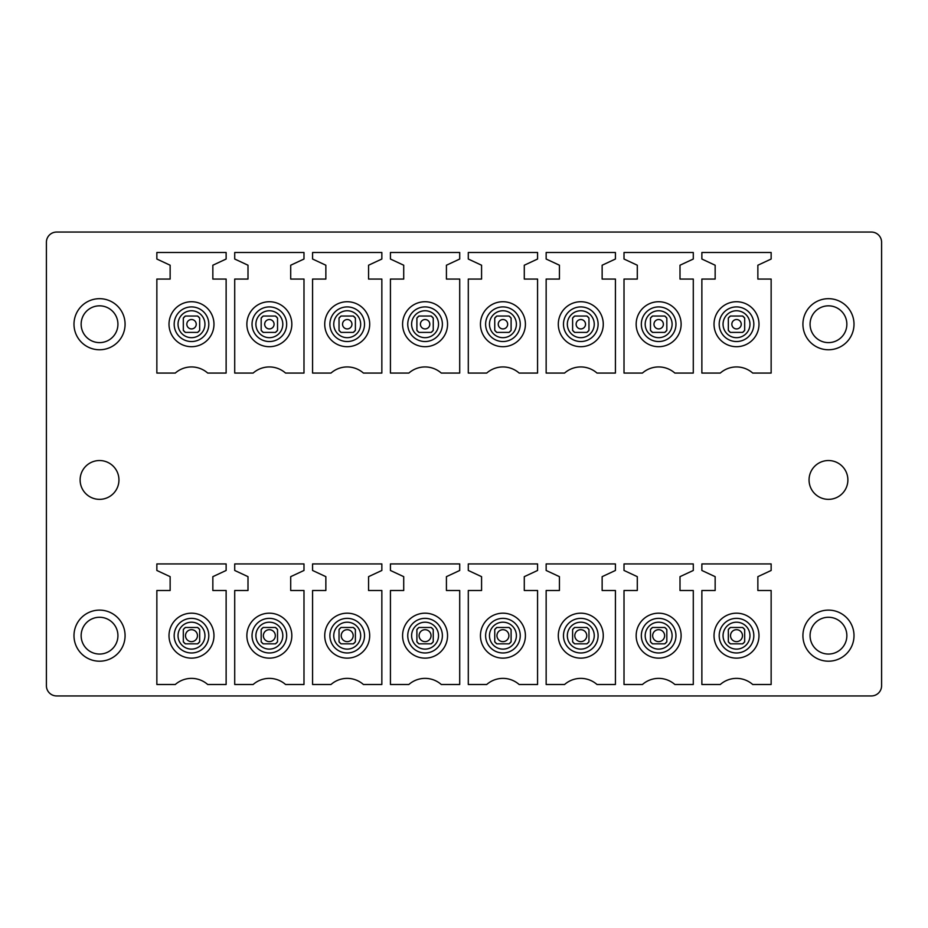 <?xml version="1.0" encoding="UTF-8"?>
<svg xmlns="http://www.w3.org/2000/svg" width="928" height="928" viewBox="0 0 928 928"><rect width="100%" height="100%" fill="white"/><g stroke="black" fill="none" stroke-linecap="round" stroke-linejoin="round"><path stroke-width="1.39" d="M725.731 343.952A22.481 22.481 0 0 1 716.776 313.444A22.481 22.481 0 0 1 747.284 304.488A22.481 22.481 0 0 1 756.239 334.996A22.481 22.481 0 0 1 725.731 343.952M650.47 330.356A10.22 10.22 0 0 0 652.523 332.398L650.47 330.356L650.47 318.095A10.22 10.22 0 0 1 652.523 316.042L650.47 318.095M664.784 332.398A10.22 10.22 0 0 0 666.826 330.356L664.784 332.398L652.523 332.398M664.784 316.042L666.826 318.095A10.22 10.22 0 0 0 664.784 316.042L652.523 316.042M570.012 343.952A22.481 22.481 0 0 1 561.057 313.444A22.481 22.481 0 0 1 591.565 304.488A22.481 22.481 0 0 1 600.52 334.996A22.481 22.481 0 0 1 570.012 343.952M494.752 330.356A10.22 10.22 0 0 0 496.805 332.398L494.752 330.356L494.752 318.095A10.22 10.22 0 0 1 496.805 316.042L494.752 318.095M509.066 332.398A10.22 10.22 0 0 0 511.108 330.356L509.066 332.398L496.805 332.398M509.066 316.042L511.108 318.095A10.22 10.22 0 0 0 509.066 316.042L496.805 316.042M414.294 343.952A22.481 22.481 0 0 1 405.339 313.444A22.481 22.481 0 0 1 435.847 304.488A22.481 22.481 0 0 1 444.802 334.996A22.481 22.481 0 0 1 414.294 343.952M339.033 330.356A10.22 10.22 0 0 0 341.075 332.398L339.033 330.356L339.033 318.095A10.22 10.22 0 0 1 341.075 316.042L339.033 318.095M353.336 332.398A10.22 10.22 0 0 0 355.389 330.356L353.336 332.398L341.075 332.398M353.336 316.042L355.389 318.095A10.22 10.22 0 0 0 353.336 316.042L341.075 316.042M258.576 343.952A22.481 22.481 0 0 1 249.62 313.444A22.481 22.481 0 0 1 280.128 304.488A22.481 22.481 0 0 1 289.084 334.996A22.481 22.481 0 0 1 258.576 343.952M185.356 332.398L183.315 330.356A10.22 10.22 0 0 0 185.356 332.398L197.618 332.398A10.22 10.22 0 0 0 199.671 330.356L197.618 332.398M185.356 316.042A10.22 10.22 0 0 0 183.315 318.095L185.356 316.042L197.618 316.042A10.22 10.22 0 0 1 199.671 318.095L197.618 316.042M725.731 655.388A22.481 22.481 0 0 1 716.776 624.88A22.481 22.481 0 0 1 747.284 615.937A22.481 22.481 0 0 1 756.239 646.433A22.481 22.481 0 0 1 725.731 655.388M664.784 627.479L666.826 629.532A10.22 10.22 0 0 0 664.784 627.479A10.22 10.22 0 0 1 666.826 629.532L666.826 641.793A10.22 10.22 0 0 1 664.784 643.835L652.523 643.835L650.47 641.793A10.22 10.22 0 0 0 652.523 643.835A10.22 10.22 0 0 1 650.47 641.793L650.47 629.532A10.22 10.22 0 0 1 652.523 627.479L650.47 629.532M570.012 655.388A22.481 22.481 0 0 1 561.057 624.88A22.481 22.481 0 0 1 591.565 615.937A22.481 22.481 0 0 1 600.52 646.433A22.481 22.481 0 0 1 570.012 655.388M511.108 641.793L511.108 629.544L509.066 627.479A10.22 10.22 0 0 1 511.108 629.532A10.22 10.22 0 0 0 509.066 627.479L496.805 627.479A10.22 10.22 0 0 0 494.752 629.532A10.22 10.22 0 0 1 496.805 627.479L494.752 629.532L494.752 641.793A10.22 10.22 0 0 0 496.805 643.835A10.22 10.22 0 0 1 494.752 641.793L496.805 643.835L509.066 643.835L511.108 641.793A10.22 10.22 0 0 1 509.066 643.835M414.294 655.388A22.481 22.481 0 0 1 405.339 624.88A22.481 22.481 0 0 1 435.847 615.937A22.481 22.481 0 0 1 444.802 646.433A22.481 22.481 0 0 1 414.294 655.388M341.086 627.479L353.324 627.479L355.389 629.532A10.22 10.22 0 0 0 353.336 627.479A10.22 10.22 0 0 1 355.389 629.532L355.389 641.793L353.336 643.835A10.22 10.22 0 0 0 355.389 641.793A10.22 10.22 0 0 1 353.336 643.835L341.075 643.835L339.033 641.793A10.22 10.22 0 0 0 341.075 643.835A10.22 10.22 0 0 1 339.033 641.793L339.033 629.532A10.22 10.22 0 0 1 341.075 627.479L339.033 629.532M258.576 655.388A22.481 22.481 0 0 1 249.62 624.88A22.481 22.481 0 0 1 280.128 615.937A22.481 22.481 0 0 1 289.084 646.433A22.481 22.481 0 0 1 258.576 655.388M183.315 629.532L183.315 641.793A10.22 10.22 0 0 0 185.356 643.835L197.618 643.835A10.22 10.22 0 0 0 199.671 641.793A10.22 10.22 0 0 1 197.618 643.835L199.671 641.793L199.671 629.544A10.22 10.22 0 0 0 197.618 627.479L185.368 627.479A10.22 10.22 0 0 0 183.315 629.532L185.356 627.479M183.315 641.793A10.22 10.22 0 0 0 185.356 643.835L183.315 641.793M199.671 629.532A10.22 10.22 0 0 0 197.618 627.479L199.671 629.532M871.38 695.942A10.22 10.22 0 0 0 881.6 685.722L881.6 242.278A10.22 10.22 0 0 0 871.38 232.058L56.62 232.058A10.22 10.22 0 0 0 46.4 242.278L46.4 685.722A10.22 10.22 0 0 0 56.62 695.942L871.38 695.942M111.778 658.08A25.543 25.543 0 0 0 121.951 623.407A25.543 25.543 0 0 0 87.29 613.246A25.543 25.543 0 0 0 77.117 647.906A25.543 25.543 0 0 0 111.778 658.08M840.71 613.246A25.543 25.543 0 0 0 806.049 623.407A25.543 25.543 0 0 0 816.222 658.08A25.543 25.543 0 0 0 850.883 647.906A25.543 25.543 0 0 0 840.71 613.246M840.71 301.809A25.543 25.543 0 0 0 806.049 311.97A25.543 25.543 0 0 0 816.222 346.643A25.543 25.543 0 0 0 850.883 336.47A25.543 25.543 0 0 0 840.71 301.809M809.054 479.938A19.418 19.418 0 0 0 828.472 499.357A19.418 19.418 0 0 0 847.879 479.938A19.418 19.418 0 0 0 828.472 460.532A19.418 19.418 0 0 0 809.054 479.938M80.121 479.938A19.418 19.418 0 0 0 99.528 499.357A19.418 19.418 0 0 0 118.946 479.938A19.418 19.418 0 0 0 99.528 460.532A19.418 19.418 0 0 0 80.121 479.938M111.778 346.643A25.543 25.543 0 0 0 121.951 311.97A25.543 25.543 0 0 0 87.29 301.809A25.543 25.543 0 0 0 77.117 336.47A25.543 25.543 0 0 0 111.778 346.643M156.855 563.934L226.13 563.934L226.13 570.465L212.848 576.659L212.848 590.498L226.13 590.498L226.13 684.504L207.71 684.504A24.522 24.522 0 0 0 175.276 684.504L156.855 684.504L156.855 590.498L170.137 590.498L170.137 576.659L156.855 570.465L156.855 563.934M234.714 563.934L303.99 563.934L303.99 570.465L290.708 576.659L290.708 590.498L303.99 590.498L303.99 684.504L285.569 684.504A24.522 24.522 0 0 0 253.135 684.504L234.714 684.504L234.714 590.498L247.996 590.498L247.996 576.659L234.714 570.465L234.714 563.934M312.574 563.934L381.849 563.934L381.849 570.465L368.567 576.659L368.567 590.498L381.849 590.498L381.849 684.504L363.428 684.504A24.522 24.522 0 0 0 330.994 684.504L312.574 684.504L312.574 590.498L325.856 590.498L325.856 576.659L312.574 570.465L312.574 563.934M390.433 563.934L459.708 563.934L459.708 570.465L446.426 576.659L446.426 590.498L459.708 590.498L459.708 684.504L441.287 684.504A24.522 24.522 0 0 0 408.854 684.504L390.433 684.504L390.433 590.498L403.715 590.498L403.715 576.659L390.433 570.465L390.433 563.934M468.292 563.934L537.567 563.934L537.567 570.465L524.285 576.659L524.285 590.498L537.567 590.498L537.567 684.504L519.146 684.504A24.522 24.522 0 0 0 486.713 684.504L468.292 684.504L468.292 590.498L481.574 590.498L481.574 576.659L468.292 570.465L468.292 563.934M546.151 563.934L615.426 563.934L615.426 570.465L602.144 576.659L602.144 590.498L615.426 590.498L615.426 684.504L597.006 684.504A24.522 24.522 0 0 0 564.572 684.504L546.151 684.504L546.151 590.498L559.433 590.498L559.433 576.659L546.151 570.465L546.151 563.934M624.01 563.934L693.286 563.934L693.286 570.465L680.004 576.659L680.004 590.498L693.286 590.498L693.286 684.504L674.865 684.504A24.522 24.522 0 0 0 642.431 684.504L624.01 684.504L624.01 590.498L637.292 590.498L637.292 576.659L624.01 570.465L624.01 563.934M701.87 563.934L771.145 563.934L771.145 570.465L757.863 576.659L757.863 590.498L771.145 590.498L771.145 684.504L752.724 684.504A24.522 24.522 0 0 0 720.29 684.504L701.87 684.504L701.87 590.498L715.152 590.498L715.152 576.659L701.87 570.465L701.87 563.934M156.855 252.497L226.13 252.497L226.13 259.028L212.848 265.222L212.848 279.061L226.13 279.061L226.13 373.068L207.71 373.068A24.522 24.522 0 0 0 175.276 373.068L156.855 373.068L156.855 279.061L170.137 279.061L170.137 265.222L156.855 259.028L156.855 252.497M234.714 252.497L303.99 252.497L303.99 259.028L290.708 265.222L290.708 279.061L303.99 279.061L303.99 373.068L285.569 373.068A24.522 24.522 0 0 0 253.135 373.068L234.714 373.068L234.714 279.061L247.996 279.061L247.996 265.222L234.714 259.028L234.714 252.497M312.574 252.497L381.849 252.497L381.849 259.028L368.567 265.222L368.567 279.061L381.849 279.061L381.849 373.068L363.428 373.068A24.522 24.522 0 0 0 330.994 373.068L312.574 373.068L312.574 279.061L325.856 279.061L325.856 265.222L312.574 259.028L312.574 252.497M390.433 252.497L459.708 252.497L459.708 259.028L446.426 265.222L446.426 279.061L459.708 279.061L459.708 373.068L441.287 373.068A24.522 24.522 0 0 0 408.854 373.068L390.433 373.068L390.433 279.061L403.715 279.061L403.715 265.222L390.433 259.028L390.433 252.497M468.292 252.497L537.567 252.497L537.567 259.028L524.285 265.222L524.285 279.061L537.567 279.061L537.567 373.068L519.146 373.068A24.522 24.522 0 0 0 486.713 373.068L468.292 373.068L468.292 279.061L481.574 279.061L481.574 265.222L468.292 259.028L468.292 252.497M546.151 252.497L615.426 252.497L615.426 259.028L602.144 265.222L602.144 279.061L615.426 279.061L615.426 373.068L597.006 373.068A24.522 24.522 0 0 0 564.572 373.068L546.151 373.068L546.151 279.061L559.433 279.061L559.433 265.222L546.151 259.028L546.151 252.497M624.01 252.497L693.286 252.497L693.286 259.028L680.004 265.222L680.004 279.061L693.286 279.061L693.286 373.068L674.865 373.068A24.522 24.522 0 0 0 642.431 373.068L624.01 373.068L624.01 279.061L637.292 279.061L637.292 265.222L624.01 259.028L624.01 252.497M701.87 252.497L771.145 252.497L771.145 259.028L757.863 265.222L757.863 279.061L771.145 279.061L771.145 373.068L752.724 373.068A24.522 24.522 0 0 0 720.29 373.068L701.87 373.068L701.87 279.061L715.152 279.061L715.152 265.222L701.87 259.028L701.87 252.497M90.712 619.521A18.398 18.398 0 0 0 83.392 644.473A18.398 18.398 0 0 0 108.356 651.804A18.398 18.398 0 0 0 115.675 626.841A18.398 18.398 0 0 0 90.712 619.521M90.712 308.084A18.398 18.398 0 0 0 83.392 333.036A18.398 18.398 0 0 0 108.356 340.367A18.398 18.398 0 0 0 115.675 315.404A18.398 18.398 0 0 0 90.712 308.084M837.288 619.521A18.398 18.398 0 0 0 812.325 626.841A18.398 18.398 0 0 0 819.644 651.804A18.398 18.398 0 0 0 844.608 644.473A18.398 18.398 0 0 0 837.288 619.521M837.288 308.084A18.398 18.398 0 0 0 812.325 315.404A18.398 18.398 0 0 0 819.644 340.367A18.398 18.398 0 0 0 844.608 333.036A18.398 18.398 0 0 0 837.288 308.084M524.285 590.498L537.567 590.498M624.01 590.498L637.292 590.498M680.004 590.498L693.286 590.498M180.716 655.388A22.481 22.481 0 0 0 211.224 646.433A22.481 22.481 0 0 0 202.269 615.937A22.481 22.481 0 0 0 171.761 624.88A22.481 22.481 0 0 0 180.716 655.388M275.477 627.479A10.22 10.22 0 0 1 277.53 629.532L275.477 627.479A10.22 10.22 0 0 1 277.53 629.532L277.53 641.793A10.22 10.22 0 0 1 275.477 643.835L277.53 641.793A10.22 10.22 0 0 1 275.477 643.835L263.216 643.835A10.22 10.22 0 0 1 261.174 641.793A10.22 10.22 0 0 0 263.216 643.835L261.174 641.793L261.174 629.532A10.22 10.22 0 0 1 263.216 627.479L261.174 629.532A10.22 10.22 0 0 1 263.216 627.479L275.465 627.479M336.435 655.388A22.481 22.481 0 0 0 366.943 646.433A22.481 22.481 0 0 0 357.988 615.937A22.481 22.481 0 0 0 327.48 624.88A22.481 22.481 0 0 0 336.435 655.388M433.248 641.793A10.22 10.22 0 0 1 431.195 643.835L433.248 641.793A10.22 10.22 0 0 1 431.195 643.835L418.934 643.835A10.22 10.22 0 0 1 416.892 641.793L416.892 629.532A10.22 10.22 0 0 1 418.934 627.479L416.892 629.532A10.22 10.22 0 0 1 418.934 627.479L431.184 627.479A10.22 10.22 0 0 1 433.248 629.532L431.195 627.479A10.22 10.22 0 0 1 433.248 629.532L433.248 641.793M492.153 655.388A22.481 22.481 0 0 0 522.661 646.433A22.481 22.481 0 0 0 513.706 615.937A22.481 22.481 0 0 0 483.198 624.88A22.481 22.481 0 0 0 492.153 655.388M588.967 641.793A10.22 10.22 0 0 1 586.925 643.835L588.967 641.793A10.22 10.22 0 0 1 586.925 643.835L574.664 643.835A10.22 10.22 0 0 1 572.611 641.793L572.611 629.532A10.22 10.22 0 0 1 574.664 627.479L572.611 629.532A10.22 10.22 0 0 1 574.664 627.479L586.902 627.479A10.22 10.22 0 0 1 588.967 629.532L586.925 627.479A10.22 10.22 0 0 1 588.967 629.532L588.967 641.793M647.872 655.388A22.481 22.481 0 0 0 678.38 646.433A22.481 22.481 0 0 0 669.424 615.937A22.481 22.481 0 0 0 638.916 624.88A22.481 22.481 0 0 0 647.872 655.388M744.685 641.793A10.22 10.22 0 0 1 742.644 643.835L744.685 641.793A10.22 10.22 0 0 1 742.644 643.835L730.382 643.835A10.22 10.22 0 0 1 728.329 641.793A10.22 10.22 0 0 0 730.382 643.835L728.329 641.793L728.329 629.532A10.22 10.22 0 0 1 730.382 627.479L728.329 629.532A10.22 10.22 0 0 1 730.382 627.479L742.62 627.479A10.22 10.22 0 0 1 744.685 629.532L742.644 627.479A10.22 10.22 0 0 1 744.685 629.532L744.685 641.793M180.716 343.952A22.481 22.481 0 0 0 211.224 334.996A22.481 22.481 0 0 0 202.269 304.488A22.481 22.481 0 0 0 171.761 313.444A22.481 22.481 0 0 0 180.716 343.952M277.53 318.095L275.477 316.042A10.22 10.22 0 0 1 277.53 318.095L277.53 330.356A10.22 10.22 0 0 1 275.477 332.398L263.216 332.398A10.22 10.22 0 0 1 261.174 330.356L263.216 332.398M261.174 318.095A10.22 10.22 0 0 1 263.216 316.042L261.174 318.095L261.174 330.345M336.435 343.952A22.481 22.481 0 0 0 366.943 334.996A22.481 22.481 0 0 0 357.988 304.488A22.481 22.481 0 0 0 327.48 313.444A22.481 22.481 0 0 0 336.435 343.952M433.248 318.095L431.195 316.042A10.22 10.22 0 0 1 433.248 318.095L433.248 330.356A10.22 10.22 0 0 1 431.195 332.398L418.934 332.398A10.22 10.22 0 0 1 416.892 330.356L418.934 332.398M416.892 318.095A10.22 10.22 0 0 1 418.934 316.042L416.892 318.095L416.892 330.345M492.153 343.952A22.481 22.481 0 0 0 522.661 334.996A22.481 22.481 0 0 0 513.706 304.488A22.481 22.481 0 0 0 483.198 313.444A22.481 22.481 0 0 0 492.153 343.952M588.967 318.095L586.925 316.042A10.22 10.22 0 0 1 588.967 318.095L588.967 330.356A10.22 10.22 0 0 1 586.925 332.398L574.664 332.398A10.22 10.22 0 0 1 572.611 330.356L574.664 332.398M572.611 318.095A10.22 10.22 0 0 1 574.664 316.042L572.611 318.095L572.611 330.345M647.872 343.952A22.481 22.481 0 0 0 678.38 334.996A22.481 22.481 0 0 0 669.424 304.488A22.481 22.481 0 0 0 638.916 313.444A22.481 22.481 0 0 0 647.872 343.952M744.685 318.095L742.644 316.042A10.22 10.22 0 0 1 744.685 318.095L744.685 330.356A10.22 10.22 0 0 1 742.644 332.398L730.382 332.398A10.22 10.22 0 0 1 728.329 330.356L730.382 332.398M728.329 318.095A10.22 10.22 0 0 1 730.382 316.042L728.329 318.095L728.329 330.345M199.671 330.356L199.671 318.095M183.315 318.095L183.315 330.333M196.04 325.542A4.71 4.71 0 0 0 192.85 319.708A4.71 4.71 0 0 0 187.015 322.898A4.71 4.71 0 0 0 190.205 328.732A4.71 4.71 0 0 0 196.04 325.542M197.223 637.35A5.974 5.974 0 0 0 193.163 629.938A5.974 5.974 0 0 0 185.751 633.986A5.974 5.974 0 0 0 189.799 641.399A5.974 5.974 0 0 0 197.223 637.35M275.082 637.35A5.974 5.974 0 0 0 271.022 629.938A5.974 5.974 0 0 0 263.61 633.986A5.974 5.974 0 0 0 267.67 641.399A5.974 5.974 0 0 0 275.082 637.35M273.899 325.542A4.71 4.71 0 0 0 270.709 319.708A4.71 4.71 0 0 0 264.874 322.898A4.71 4.71 0 0 0 268.064 328.732A4.71 4.71 0 0 0 273.899 325.542M277.53 330.356L275.477 332.398M275.477 316.042L263.216 316.042M352.942 637.35A5.974 5.974 0 0 0 348.882 629.938A5.974 5.974 0 0 0 341.469 633.986A5.974 5.974 0 0 0 345.529 641.399A5.974 5.974 0 0 0 352.942 637.35M351.758 325.542A4.71 4.71 0 0 0 348.568 319.708A4.71 4.71 0 0 0 342.734 322.898A4.71 4.71 0 0 0 345.924 328.732A4.71 4.71 0 0 0 351.758 325.542M355.389 318.095L355.389 330.356M430.801 637.35A5.974 5.974 0 0 0 426.741 629.938A5.974 5.974 0 0 0 419.328 633.986A5.974 5.974 0 0 0 423.388 641.399A5.974 5.974 0 0 0 430.801 637.35M418.934 643.835L416.892 641.793M429.618 325.542A4.71 4.71 0 0 0 426.428 319.708A4.71 4.71 0 0 0 420.593 322.898A4.71 4.71 0 0 0 423.783 328.732A4.71 4.71 0 0 0 429.618 325.542M433.248 330.356L431.195 332.398M431.195 316.042L418.934 316.042M508.66 637.35A5.974 5.974 0 0 0 504.6 629.938A5.974 5.974 0 0 0 497.188 633.986A5.974 5.974 0 0 0 501.248 641.399A5.974 5.974 0 0 0 508.66 637.35M507.477 325.542A4.71 4.71 0 0 0 504.287 319.708A4.71 4.71 0 0 0 498.452 322.898A4.71 4.71 0 0 0 501.642 328.732A4.71 4.71 0 0 0 507.477 325.542M511.108 318.095L511.108 330.356M586.519 637.35A5.974 5.974 0 0 0 582.459 629.938A5.974 5.974 0 0 0 575.047 633.986A5.974 5.974 0 0 0 579.107 641.399A5.974 5.974 0 0 0 586.519 637.35M574.664 643.835L572.611 641.793M585.336 325.542A4.71 4.71 0 0 0 582.146 319.708A4.71 4.71 0 0 0 576.311 322.898A4.71 4.71 0 0 0 579.501 328.732A4.71 4.71 0 0 0 585.336 325.542M588.967 330.356L586.925 332.398M586.925 316.042L574.664 316.042M664.378 637.35A5.974 5.974 0 0 0 660.318 629.938A5.974 5.974 0 0 0 652.906 633.986A5.974 5.974 0 0 0 656.966 641.399A5.974 5.974 0 0 0 664.378 637.35M664.784 643.835L666.826 641.793M664.761 627.479L652.523 627.479M663.195 325.542A4.71 4.71 0 0 0 660.005 319.708A4.71 4.71 0 0 0 654.17 322.898A4.71 4.71 0 0 0 657.36 328.732A4.71 4.71 0 0 0 663.195 325.542M666.826 318.095L666.826 330.356M742.238 637.35A5.974 5.974 0 0 0 738.189 629.938A5.974 5.974 0 0 0 730.765 633.986A5.974 5.974 0 0 0 734.825 641.399A5.974 5.974 0 0 0 742.238 637.35M741.054 325.542A4.71 4.71 0 0 0 737.864 319.708A4.71 4.71 0 0 0 732.03 322.898A4.71 4.71 0 0 0 735.22 328.732A4.71 4.71 0 0 0 741.054 325.542M744.685 330.356L742.644 332.398M742.644 316.042L730.382 316.042M728.213 339.416A17.307 17.307 0 0 1 721.311 315.926A17.307 17.307 0 0 1 744.813 309.024A17.307 17.307 0 0 1 751.703 332.526A17.307 17.307 0 0 1 728.213 339.416M730.058 336.029A13.456 13.456 0 0 1 724.698 317.77A13.456 13.456 0 0 1 742.957 312.411A13.456 13.456 0 0 1 748.316 330.67A13.456 13.456 0 0 1 730.058 336.029M652.198 336.029A13.456 13.456 0 0 1 646.839 317.77A13.456 13.456 0 0 1 665.098 312.411A13.456 13.456 0 0 1 670.457 330.67A13.456 13.456 0 0 1 652.198 336.029M572.495 339.416A17.307 17.307 0 0 1 565.593 315.926A17.307 17.307 0 0 1 589.083 309.024A17.307 17.307 0 0 1 595.985 332.526A17.307 17.307 0 0 1 572.495 339.416M574.339 336.029A13.456 13.456 0 0 1 568.98 317.77A13.456 13.456 0 0 1 587.238 312.411A13.456 13.456 0 0 1 592.598 330.67A13.456 13.456 0 0 1 574.339 336.029M496.48 336.029A13.456 13.456 0 0 1 491.121 317.77A13.456 13.456 0 0 1 509.379 312.411A13.456 13.456 0 0 1 514.738 330.67A13.456 13.456 0 0 1 496.48 336.029M416.776 339.416A17.307 17.307 0 0 1 409.874 315.926A17.307 17.307 0 0 1 433.364 309.024A17.307 17.307 0 0 1 440.266 332.526A17.307 17.307 0 0 1 416.776 339.416M418.621 336.029A13.456 13.456 0 0 1 413.262 317.77A13.456 13.456 0 0 1 431.52 312.411A13.456 13.456 0 0 1 436.879 330.67A13.456 13.456 0 0 1 418.621 336.029M340.762 336.029A13.456 13.456 0 0 1 335.402 317.77A13.456 13.456 0 0 1 353.661 312.411A13.456 13.456 0 0 1 359.02 330.67A13.456 13.456 0 0 1 340.762 336.029M261.058 339.416A17.307 17.307 0 0 1 254.156 315.926A17.307 17.307 0 0 1 277.646 309.024A17.307 17.307 0 0 1 284.548 332.526A17.307 17.307 0 0 1 261.058 339.416M262.902 336.029A13.456 13.456 0 0 1 257.543 317.77A13.456 13.456 0 0 1 275.802 312.411A13.456 13.456 0 0 1 281.161 330.67A13.456 13.456 0 0 1 262.902 336.029M185.043 336.029A13.456 13.456 0 0 1 179.684 317.77A13.456 13.456 0 0 1 197.942 312.411A13.456 13.456 0 0 1 203.302 330.67A13.456 13.456 0 0 1 185.043 336.029M728.213 650.853A17.307 17.307 0 0 1 721.311 627.363A17.307 17.307 0 0 1 744.813 620.472A17.307 17.307 0 0 1 751.703 643.962A17.307 17.307 0 0 1 728.213 650.853M730.058 647.466A13.456 13.456 0 0 1 724.698 629.207A13.456 13.456 0 0 1 742.957 623.848A13.456 13.456 0 0 1 748.316 642.106A13.456 13.456 0 0 1 730.058 647.466M652.198 647.466A13.456 13.456 0 0 1 646.839 629.207A13.456 13.456 0 0 1 665.098 623.848A13.456 13.456 0 0 1 670.457 642.106A13.456 13.456 0 0 1 652.198 647.466M572.495 650.853A17.307 17.307 0 0 1 565.593 627.363A17.307 17.307 0 0 1 589.083 620.472A17.307 17.307 0 0 1 595.985 643.962A17.307 17.307 0 0 1 572.495 650.853M574.339 647.466A13.456 13.456 0 0 1 568.98 629.207A13.456 13.456 0 0 1 587.238 623.848A13.456 13.456 0 0 1 592.598 642.106A13.456 13.456 0 0 1 574.339 647.466M496.48 647.466A13.456 13.456 0 0 1 491.121 629.207A13.456 13.456 0 0 1 509.379 623.848A13.456 13.456 0 0 1 514.738 642.106A13.456 13.456 0 0 1 496.48 647.466M416.776 650.853A17.307 17.307 0 0 1 409.874 627.363A17.307 17.307 0 0 1 433.364 620.472A17.307 17.307 0 0 1 440.266 643.962A17.307 17.307 0 0 1 416.776 650.853M418.621 647.466A13.456 13.456 0 0 1 413.262 629.207A13.456 13.456 0 0 1 431.52 623.848A13.456 13.456 0 0 1 436.879 642.106A13.456 13.456 0 0 1 418.621 647.466M340.762 647.466A13.456 13.456 0 0 1 335.402 629.207A13.456 13.456 0 0 1 353.661 623.848A13.456 13.456 0 0 1 359.02 642.106A13.456 13.456 0 0 1 340.762 647.466M261.058 650.853A17.307 17.307 0 0 1 254.156 627.363A17.307 17.307 0 0 1 277.646 620.472A17.307 17.307 0 0 1 284.548 643.962A17.307 17.307 0 0 1 261.058 650.853M262.902 647.466A13.456 13.456 0 0 1 257.543 629.207A13.456 13.456 0 0 1 275.802 623.848A13.456 13.456 0 0 1 281.161 642.106A13.456 13.456 0 0 1 262.902 647.466M185.043 647.466A13.456 13.456 0 0 1 179.684 629.207A13.456 13.456 0 0 1 197.942 623.848A13.456 13.456 0 0 1 203.302 642.106A13.456 13.456 0 0 1 185.043 647.466M199.787 620.472A17.307 17.307 0 0 1 206.689 643.962A17.307 17.307 0 0 1 183.187 650.853A17.307 17.307 0 0 1 176.297 627.363A17.307 17.307 0 0 1 199.787 620.472M355.505 620.472A17.307 17.307 0 0 1 362.407 643.962A17.307 17.307 0 0 1 338.917 650.853A17.307 17.307 0 0 1 332.015 627.363A17.307 17.307 0 0 1 355.505 620.472M511.224 620.472A17.307 17.307 0 0 1 518.126 643.962A17.307 17.307 0 0 1 494.636 650.853A17.307 17.307 0 0 1 487.734 627.363A17.307 17.307 0 0 1 511.224 620.472M666.942 620.472A17.307 17.307 0 0 1 673.844 643.962A17.307 17.307 0 0 1 650.354 650.853A17.307 17.307 0 0 1 643.452 627.363A17.307 17.307 0 0 1 666.942 620.472M199.787 309.024A17.307 17.307 0 0 1 206.689 332.526A17.307 17.307 0 0 1 183.187 339.416A17.307 17.307 0 0 1 176.297 315.926A17.307 17.307 0 0 1 199.787 309.024M355.505 309.024A17.307 17.307 0 0 1 362.407 332.526A17.307 17.307 0 0 1 338.917 339.416A17.307 17.307 0 0 1 332.015 315.926A17.307 17.307 0 0 1 355.505 309.024M511.224 309.024A17.307 17.307 0 0 1 518.126 332.526A17.307 17.307 0 0 1 494.636 339.416A17.307 17.307 0 0 1 487.734 315.926A17.307 17.307 0 0 1 511.224 309.024M666.942 309.024A17.307 17.307 0 0 1 673.844 332.526A17.307 17.307 0 0 1 650.354 339.416A17.307 17.307 0 0 1 643.452 315.926A17.307 17.307 0 0 1 666.942 309.024"/></g></svg>
